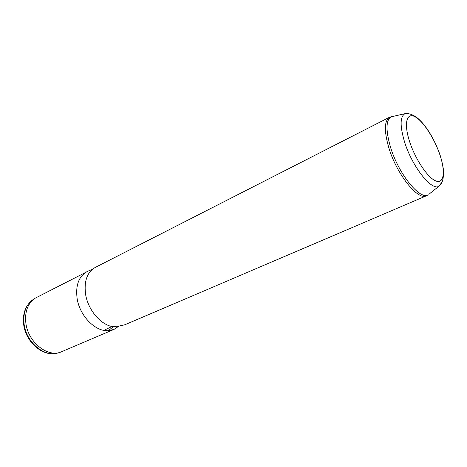 <?xml version="1.0" encoding="UTF-8"?>
<svg xmlns="http://www.w3.org/2000/svg" width="467" height="467" viewBox="0 0 467 467"><rect width="100%" height="100%" fill="white"/><g stroke="black" fill="none" stroke-linecap="round" stroke-linejoin="round"><path stroke-width="0.7" d="M118.98 326.065L114.018 329.404L60.336 352.264C46.91 357.214 28.143 341.908 25.889 323.339C24.623 311.833 27.676 303.474 35.043 298.255L88.52 270.965M114.018 329.404L108.309 330.694C95.42 331.809 79.717 315.949 77.125 298.541C75.456 285.419 78.742 276.458 86.973 271.654M112.284 326.602C100.405 324.477 88.024 309.738 85.613 294.432C83.879 281.204 87.107 272.191 95.303 267.404L389.601 117.199C384.253 120.714 383.985 130.877 388.795 147.695C396.676 174.279 418.023 200.851 426.418 195.807L124.794 324.798L119.108 326.059L112.284 326.602M113.901 326.24L108.309 330.694C106.318 330.805 105.396 330.42 105.548 329.539L111.899 326.521M117.112 326.106L117.742 327.169M393.471 116.067L391.556 116.464C385.911 119.622 385.544 129.797 390.453 146.988C398.45 173.922 420.154 200.612 428.233 194.768L426.418 195.807M429.763 193.554L438.98 186.24C431.777 191.388 412.046 166.55 404.504 141.758C399.851 125.909 400.015 116.546 404.988 113.668L409.938 114.03M440.007 155.132C445.559 171.704 443.994 184.15 435.909 180.98C427.912 178.079 415.128 159.043 409.471 141.192C403.698 123.288 406.646 112.22 414.941 116.715C423.155 120.953 434.555 138.606 440.007 155.132M441.87 182.212L438.98 186.24C440.714 184.523 441.759 182.982 442.109 181.628C442.518 181.488 443.031 179.048 443.65 174.296C443.813 169.953 442.64 163.59 440.136 155.207C434.684 139.481 425.402 123.416 415.332 116.435C410.966 114.053 409.763 114.018 408.847 113.738L404.988 113.668L389.601 117.199M34.225 298.816L33.21 299.51C25.913 304.677 22.883 312.948 24.126 324.314C26.333 342.661 44.896 357.769 58.2 352.871L59.385 352.532M92.233 269.459L87.895 271.222M23.689 324.705C22.41 314.151 25.23 306.002 32.141 300.258M56.945 353.21C42.748 356.946 25.954 342.171 23.718 324.88"/></g></svg>
